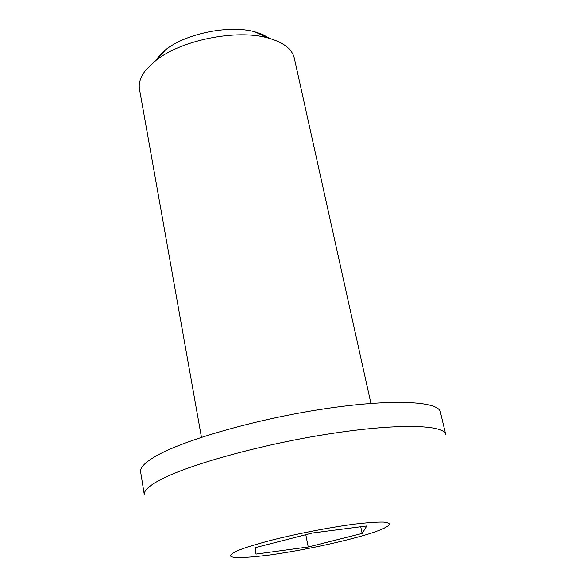 <?xml version="1.0" encoding="UTF-8"?>
<svg xmlns="http://www.w3.org/2000/svg" width="587" height="587" viewBox="0 0 587 587"><rect width="100%" height="100%" fill="white"/><g stroke="black" fill="none" stroke-linecap="round" stroke-linejoin="round"><path stroke-width="0.88" d="M370.933 403.43L294.329 58.201C292.121 48.978 283.301 42.213 267.87 37.92C236.612 29.005 181.559 40.004 156.127 60.248L146.346 69.391C140.689 76.31 138.407 82.892 139.493 89.143L201.444 437.293M140.638 471.926C139.933 467.817 144.659 462.747 154.807 456.73C181.882 440.558 254.985 419.375 323.085 409.058C391.287 398.654 438.562 401.06 440.375 412.037L445.731 434.475C444.176 424.526 396.885 423.227 328.316 434.006C259.85 444.711 186.167 465.396 158.761 480.614C148.489 486.285 143.676 490.981 144.314 494.702L140.638 471.926M269.433 38.346L263.027 34.648L254.934 31.837C229.737 24.647 186.233 33.342 165.732 49.66L157.822 57.071M366.831 525.974L362.157 533.436L308.241 546.981L255.976 554.091L255.301 547.634L312.284 533.025L366.831 525.974M308.241 546.981L305.798 534.691M360.734 526.759L362.157 533.436M375.453 531.675C363.779 536.129 318.653 548.045 270.328 554.92C244.97 558.054 231.696 558.376 230.515 555.904C230.955 554.033 234.213 551.941 240.288 549.63C245.924 547.378 256.196 544.259 271.106 540.282C292.465 534.794 326.533 527.838 354.387 524.162C367.102 522.694 376.759 522.004 383.348 522.1C387.948 522.599 389.959 523.523 389.386 524.873C386.833 527.111 382.188 529.379 375.453 531.675M165.732 49.66L156.127 60.248M254.934 31.837L267.87 37.92"/></g></svg>
